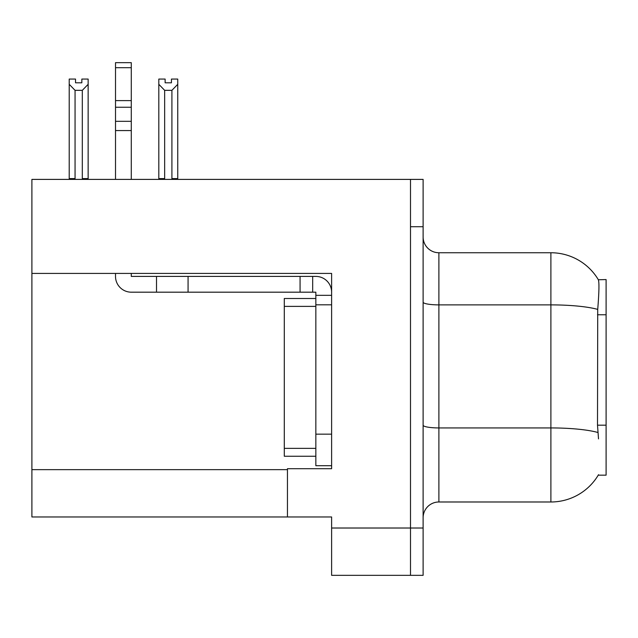 <?xml version="1.0" encoding="UTF-8"?>
<svg xmlns="http://www.w3.org/2000/svg" width="638" height="638" viewBox="0 0 638 638"><rect width="100%" height="100%" fill="white"/><g stroke="black" fill="none" stroke-linecap="round" stroke-linejoin="round"><path stroke-width="0.96" d="M31.9 273.415L331.616 273.415L331.616 434.159L315.842 434.159L315.842 465.708L331.616 465.708L331.616 434.159L331.616 468.699L287.451 468.699L287.451 516.971L31.9 516.971L31.9 179.398L410.497 179.398L410.497 575.34L331.616 575.34L331.616 528.017L410.497 528.017L410.497 575.34L423.114 575.34L423.114 528.017L410.497 528.017L410.497 226.721L423.114 226.721L423.114 528.017M287.451 516.971L331.616 516.971L331.616 528.017M598.516 438.888L597.503 425.179L597.726 309.398C599.098 292.244 599.305 282.363 598.356 279.763L606.1 279.564L606.1 475.166L598.237 475.166L598.516 474.696A55.211 55.211 0 0 1 550.889 501.986A55.211 55.211 0 0 0 598.237 475.166M423.114 517.761A15.775 15.775 0 0 1 438.888 501.986L550.889 501.986L550.889 252.744L438.888 252.744A15.775 15.775 0 0 1 423.114 236.969A15.775 15.775 0 0 0 438.888 252.744L438.888 501.986M598.356 279.763A55.211 55.211 0 0 0 550.889 252.744A55.211 55.211 0 0 1 598.356 279.763M410.497 179.398L423.114 179.398L423.114 226.721M172.683 179.398L171.909 178.608L171.909 90.333L164.66 90.333L158.814 84.312L158.814 79.064L165.13 79.064L165.13 82.804L171.439 82.804L165.13 82.804M171.439 82.804L171.439 79.064L177.747 79.064L177.747 84.312L171.909 90.333M171.909 178.608L177.747 178.608L177.747 179.398L177.747 84.312M164.66 90.333L164.66 178.608L163.878 179.398M158.814 84.312L158.814 179.398L158.814 84.312L158.814 178.608L164.66 178.608M81.839 82.804L75.523 82.804L81.839 82.804L81.839 79.064L88.148 79.064L88.148 84.312L82.31 90.333L75.061 90.333L75.061 178.608L69.215 178.608L69.215 179.398M75.061 90.333L69.215 84.312L69.215 79.064L75.523 79.064L75.523 82.804M75.061 178.608L74.279 179.398M69.215 84.312L69.215 178.608M88.148 84.312L88.148 178.608L82.31 178.608L82.31 90.333M83.084 179.398L82.31 178.608M88.148 178.608L88.148 179.398M115.51 273.415L115.51 276.406A15.775 15.775 0 0 0 131.284 292.18L156.517 292.18L156.517 276.406L315.842 276.406A15.775 15.775 0 0 1 331.616 292.188M331.616 295.338L315.842 295.338L315.842 292.18L312.684 292.18L312.684 276.406M331.616 304.804L315.842 304.804L315.842 295.338M315.842 434.159L315.842 298.496L284.293 298.496L284.293 306.384L315.842 306.384M315.842 465.708L331.616 465.708M156.517 292.18L300.067 292.18L300.067 276.406M312.684 292.18L300.067 292.18M131.284 273.415L131.284 276.406L156.517 276.406M115.51 179.398L115.51 130.567L131.284 130.567L131.284 179.398M131.284 67.7L115.51 67.7L115.51 62.66L131.284 62.66L131.284 130.567M115.51 130.567L115.51 121.316L131.284 121.316M131.284 107.256L115.51 107.256L115.51 67.7M115.51 107.256L115.51 121.316M131.284 100.621L115.51 100.621M315.842 456.242L284.293 456.242L284.293 306.384M31.9 469.648L287.451 469.648M606.1 314.757L597.503 314.757M606.1 425.179L597.503 425.179M597.726 309.398A55.211 9.586 180 0 0 550.889 304.884L438.888 304.884A15.775 2.735 0 0 1 423.114 302.149M597.902 432.492A55.211 9.586 180 0 0 550.889 427.931L438.888 427.931A15.775 2.735 0 0 1 423.114 425.195M188.066 292.18L188.066 276.406M284.293 448.355L315.842 448.355"/></g></svg>
